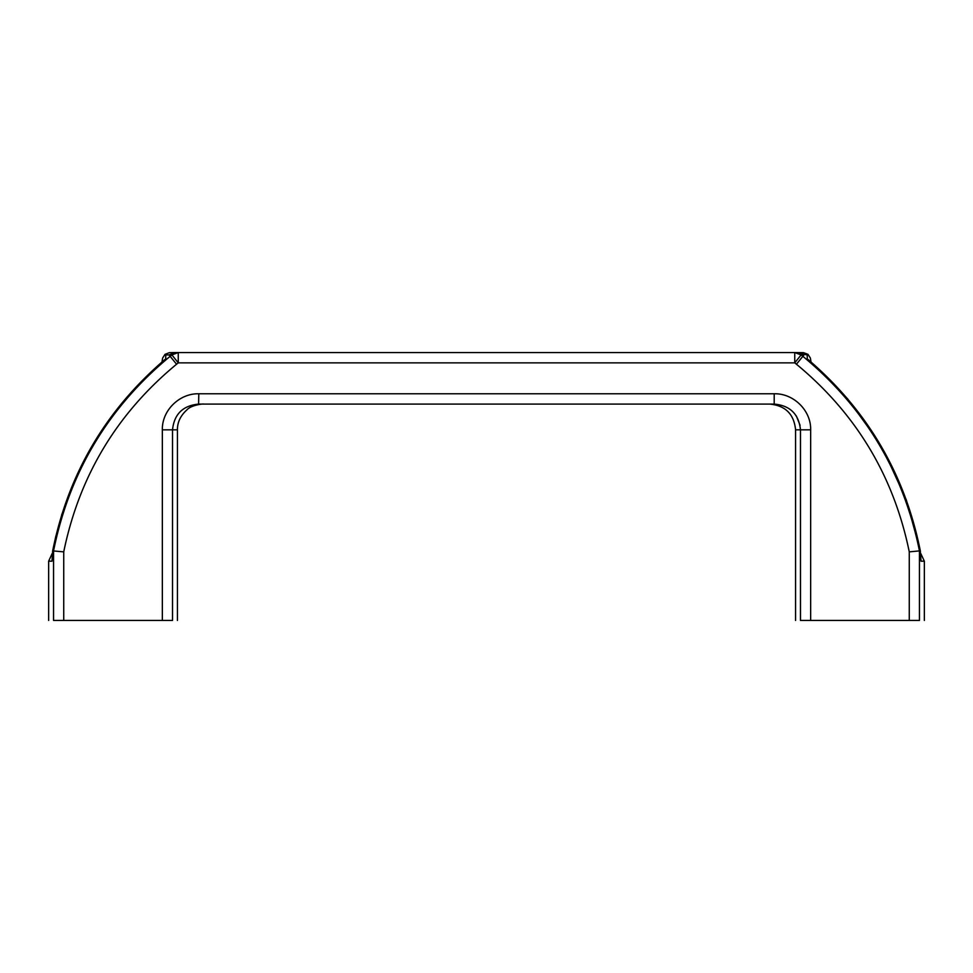<?xml version="1.0" encoding="UTF-8"?>
<svg xmlns="http://www.w3.org/2000/svg" width="973" height="973" viewBox="0 0 973 973"><rect width="100%" height="100%" fill="white"/><g stroke="black" fill="none" stroke-linecap="round" stroke-linejoin="round"><path stroke-width="1.46" d="M877.792 440.587L847.483 398.675L811.02 362.005L810.375 358.076L807.979 354.342L803.589 352.664L794.746 352.567L807.249 354.926L807.262 358.94L808.308 359.682C867.746 410.691 905.121 474.605 920.434 551.411L919.449 550.888C903.54 472.27 864.669 407.419 802.847 356.313L803.978 354.914L801.095 354.914L794.746 352.567L175.456 352.567C169.266 352.567 169.266 352.567 175.456 352.567L178.254 352.567L178.254 362.868L794.746 362.868L801.095 354.914L802.847 356.313L796.437 364.23C856.094 413.513 893.701 476.065 909.269 551.861L919.449 550.888L919.449 620.433C925.98 620.433 925.98 620.433 919.449 620.433L909.269 620.433L909.269 551.861M164.546 359.815L165.738 358.94L165.751 354.926L171.905 354.914L178.254 352.567M48.65 620.433L48.65 561.19L51.958 561.19L52.761 550.888L63.732 551.861C79.3 476.052 116.906 413.513 176.563 364.23L178.254 362.868L171.905 354.914A330.005 330.005 0 0 0 170.153 356.313C108.331 407.419 69.46 472.27 53.551 550.888L53.551 620.433C47.02 620.433 47.02 620.433 53.551 620.433L172.525 620.433C179.056 620.433 179.056 620.433 172.525 620.433L172.525 429.835C174.155 414.133 182.912 405.546 198.796 404.087L774.204 404.087C790.064 405.522 798.821 414.109 800.475 429.835L800.475 620.433L909.269 620.433M176.563 364.23L169.022 354.914L175.456 352.567L169.411 352.664L165.021 354.342L162.625 358.076L161.98 362.005M807.262 358.94C867.125 409.961 904.781 473.948 920.239 550.888L921.042 561.19L924.35 561.19L920.653 553.284M800.475 620.433C793.944 620.433 793.944 620.433 800.475 620.433M162.345 620.433L162.345 429.835C161.871 410.424 179.482 393.262 198.796 393.773L774.204 393.773L774.204 404.087M198.796 393.773L198.601 404.087M52.36 553.126L48.65 561.19M164.705 359.682C105.266 410.691 67.879 474.605 52.566 551.411L52.761 550.888C68.317 473.79 105.972 409.803 165.738 358.94M800.074 425.323L796.364 416.006M198.796 404.087C204.646 404.087 204.646 404.087 198.796 404.087C204.646 404.087 204.646 404.087 198.796 404.087M796.437 364.23L794.746 362.868L794.746 352.567M63.732 551.861L63.732 620.433M774.204 393.773C793.421 393.238 811.154 410.387 810.655 429.835L810.655 620.433M810.655 429.835L795.573 429.835C794.041 414.194 785.454 405.607 769.813 404.087M162.345 429.835L177.427 429.835C177.366 422.318 180.504 415.678 186.865 409.913C191.669 404.525 205.096 403.686 203.187 404.087L203.15 404.087M920.422 551.363L906.337 499.988L884.189 451.545M52.578 551.35L55.875 535.953M61.652 514.899L77.439 473.851M89.102 451.034L104.598 426.077M924.35 620.433L924.35 561.19M795.573 620.433L795.573 429.835M177.427 620.433L177.427 429.835"/></g></svg>

